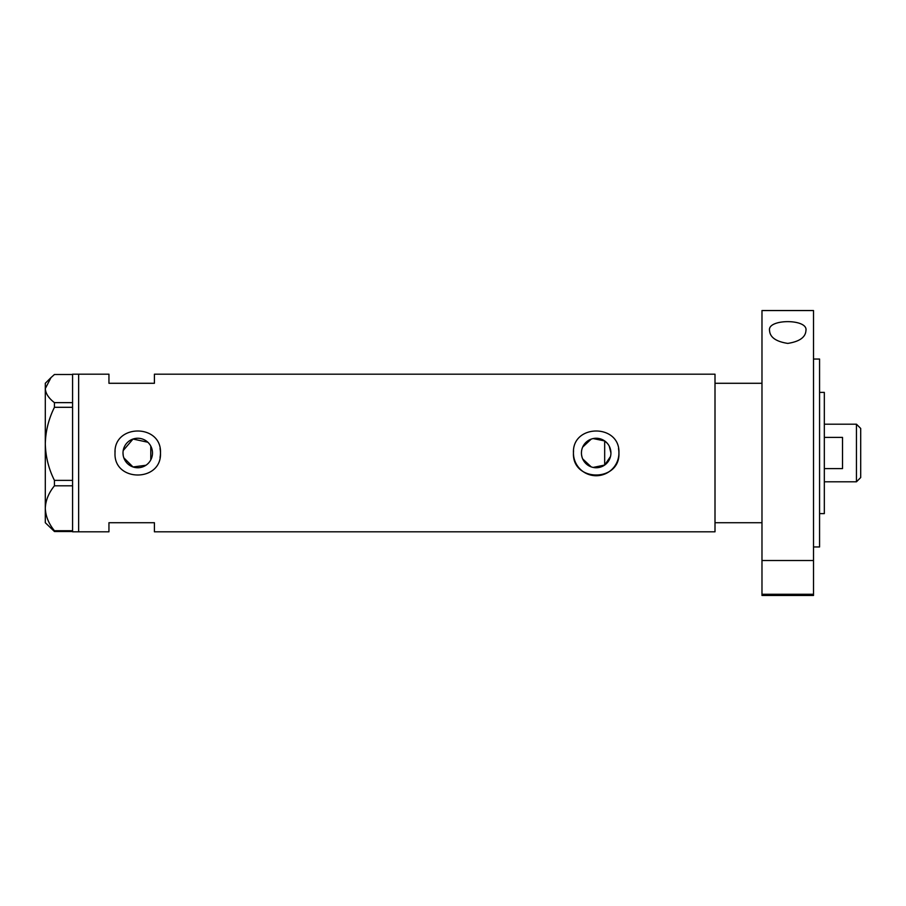 <?xml version="1.0" encoding="UTF-8"?>
<svg xmlns="http://www.w3.org/2000/svg" width="906" height="906" viewBox="0 0 906 906"><rect width="100%" height="100%" fill="white"/><g stroke="black" fill="none" stroke-linecap="round" stroke-linejoin="round"><path stroke-width="1.36" d="M610.508 456.499L604.676 465.061L593.147 467.428M591.21 466.884L582.66 458.889M581.992 456.998L581.573 455.016M152.061 456.556L151.517 458.277M610.927 453A14.745 14.745 0 0 0 596.182 438.255A14.745 14.745 0 0 0 581.437 453A14.745 14.745 0 0 0 596.182 467.745A14.745 14.745 0 0 0 610.927 453L609.262 446.194M123.001 453A14.745 14.745 0 0 0 137.746 467.745A14.745 14.745 0 0 0 152.491 453A14.745 14.745 0 0 0 137.746 438.255A14.745 14.745 0 0 0 123.001 453L123.205 455.458M123.816 457.824L133.001 466.964L145.923 465.265M115.017 453C113.601 482.32 161.88 482.343 160.475 453C161.891 423.668 113.601 423.68 115.017 453A22.729 22.729 0 0 1 115.119 450.769M160.034 457.462A22.729 22.729 0 0 0 160.034 448.549M573.566 450.769A22.729 22.729 0 0 0 573.453 453C572.037 482.32 620.316 482.343 618.923 453C620.327 423.668 572.037 423.68 573.453 453A22.729 22.729 0 0 0 596.182 475.729A22.729 22.729 0 0 0 618.481 448.549M72.582 402.638L72.582 407.304L54.439 407.304L54.439 402.638L72.582 402.638L72.582 374.189L78.641 374.189L78.641 531.811L78.641 374.189L108.947 374.189L108.947 383.283L154.416 383.283L154.416 374.189L715.004 374.189L715.004 522.717L761.98 522.717M72.582 531.505L54.439 531.505L54.439 530.735L72.582 530.735L72.582 531.811L108.947 531.811L108.947 522.717L154.416 522.717L154.416 531.811L715.004 531.811L715.004 383.283L761.98 383.283M147.837 442.241L133.012 439.036L123.205 450.554M607.292 443.294L604.676 440.939L593.136 438.572M151.517 447.723L152.061 449.444M582.66 447.111L591.21 439.116M72.582 480.373L72.582 485.809L54.439 485.809L54.439 480.373L72.582 480.373L72.582 407.304M72.582 530.735L72.582 485.809M54.439 530.735C48.686 523.702 45.64 516.216 45.3 508.266L45.3 522.717L54.439 531.505M54.439 480.373C48.686 468.946 45.64 456.76 45.3 443.838L45.3 508.266C45.606 500.429 48.652 492.943 54.439 485.809M54.439 402.638C48.652 398.187 45.606 393.498 45.3 388.572L45.3 443.838C45.606 431.097 48.652 418.912 54.439 407.304M72.582 374.495L54.439 374.495L51.019 377.575L45.3 388.572L45.3 383.283L51.019 377.575M150.781 446.103L150.781 459.897M604.676 465.061L604.676 440.939M819.568 392.377L824.324 392.377L824.324 513.623L819.568 513.623M856.453 424.201L860.7 428.447L860.7 477.553L856.453 481.799L856.453 424.201L824.324 424.201M824.324 468.606L842.512 468.606L842.512 437.394L824.324 437.394M805.932 560.52L769.556 560.52M769.556 330.565C766.997 318.708 808.367 318.629 805.932 330.565C805.547 337.281 799.5 341.562 787.79 343.408C776.046 341.596 769.964 337.315 769.556 330.565M813.509 359.036L819.568 359.036L819.568 546.964L813.509 546.964M813.509 453L813.509 560.52L761.98 560.52L761.98 310.543L813.509 310.543L813.509 453M813.509 594.257L813.509 595.457L761.98 595.457L761.98 594.257L813.509 594.257L813.509 560.52M761.98 594.257L761.98 560.52M856.453 481.799L824.324 481.799"/></g></svg>
